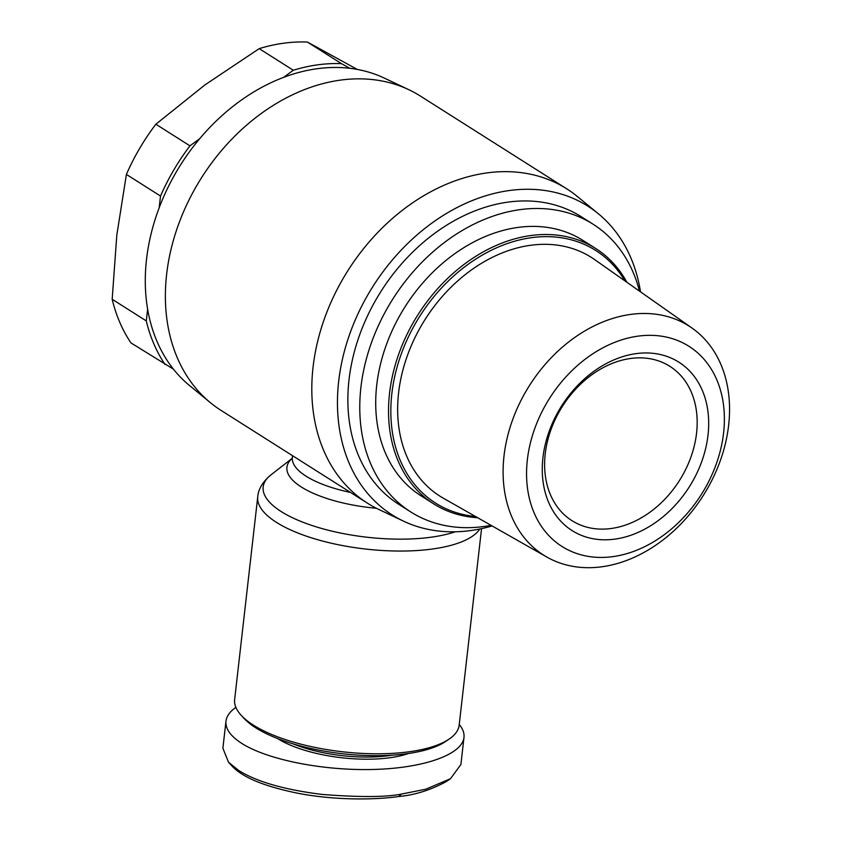 <?xml version="1.0" encoding="UTF-8"?>
<svg xmlns="http://www.w3.org/2000/svg" width="841" height="841" viewBox="0 0 841 841"><rect width="100%" height="100%" fill="white"/><g stroke="black" fill="none" stroke-linecap="round" stroke-linejoin="round"><path stroke-width="1.26" d="M481.557 528.642L459.175 725.121A112.988 39.695 -173.5 0 1 449.283 738.987A112.988 39.695 -173.5 0 1 409.147 751.77A112.988 39.695 -173.5 0 1 241.167 715.27A112.988 39.695 -173.5 0 1 234.65 699.533L257.745 496.8A112.988 39.695 6.5 0 0 314.976 538.913A112.988 39.695 6.5 0 0 432.242 549.036A112.988 39.695 6.5 0 0 479.812 529.01M492.164 525.951A182.77 138.565 -57.6 0 1 470.655 530.566A182.77 138.565 -57.6 0 1 403.491 521.147L379.039 509.562A186.103 141.088 -57.6 0 1 367.528 503.223L221.088 410.419A186.103 141.088 -57.6 0 1 210.439 402.713A186.103 141.088 -57.6 0 1 181.425 216.873A186.103 141.088 -57.6 0 1 340.437 80.116A186.103 141.088 -57.6 0 1 408.821 89.703A186.103 141.088 -57.6 0 1 420.342 96.042L566.771 188.847A186.103 141.088 -57.6 0 1 577.42 196.552L598.329 213.73A182.77 138.565 -57.6 0 1 640.527 291.859M283.575 77.372A182.77 138.565 -57.6 0 1 317.204 68.71A182.77 138.565 -57.6 0 1 349.898 68.31L341.509 63.664A186.933 141.719 122.4 0 0 317.646 64.841A186.933 141.719 122.4 0 0 293.299 70.255L283.575 77.372A182.77 138.565 -57.6 0 0 199.685 138.723L189.961 145.84A186.933 141.719 122.4 0 0 160.515 196.048L159.17 207.79A182.77 138.565 -57.6 0 1 199.685 138.723M210.439 402.713L189.53 385.535A182.77 138.565 -57.6 0 1 173.435 369.146A182.77 138.565 -57.6 0 1 147.627 309.152A182.77 138.565 -57.6 0 1 159.17 207.79M403.491 521.147A182.77 138.565 -57.6 0 1 347.533 340.563A182.77 138.565 -57.6 0 1 509.394 190.518A182.77 138.565 -57.6 0 1 598.329 213.73M367.528 503.223A186.103 141.088 -57.6 0 1 324.805 317.656A186.103 141.088 -57.6 0 1 486.876 172.92A186.103 141.088 -57.6 0 1 566.771 188.847M392.211 755.155A79.758 28.016 -173.5 0 1 389.078 755.628A79.758 28.016 -173.5 0 1 293.141 743.875M277.583 738.556A81.419 28.605 6.5 0 0 389.814 757.752A81.419 28.605 6.5 0 0 408.558 753.473M459.249 724.49C462.865 728.842 464.442 733.152 463.98 737.441L460.9 764.49L450.503 778.703L425.714 789.236L401.378 794.083C385.903 797.205 359.559 797.331 322.366 794.461C284.721 789.815 256.841 781.825 238.718 770.482L228.552 762.272L222.886 748.269L225.966 721.221C226.576 716.238 229.877 711.612 235.879 707.344M463.98 737.441C462.13 754.598 423.896 768.138 373.593 769.462C323.322 770.85 267.596 759.843 241.809 743.433C230.539 736.19 225.262 728.79 225.966 721.221M241.167 715.27L243.922 718.277A109.666 38.528 6.5 0 0 406.96 753.704A109.666 38.528 6.5 0 0 445.919 741.289L449.283 738.987M410.755 511.927L398.855 504.39A170.313 129.125 -57.6 0 1 359.759 334.571A170.313 129.125 -57.6 0 1 508.08 202.103A170.313 129.125 -57.6 0 1 581.205 216.684L593.094 224.221A170.313 129.125 122.4 0 0 519.98 209.651A170.313 129.125 122.4 0 0 371.659 342.108A170.313 129.125 122.4 0 0 410.755 511.927A170.313 129.125 122.4 0 0 483.869 526.508A170.313 129.125 122.4 0 0 491.06 525.331M692.048 328.085L594.566 259.543A141.362 107.175 122.4 0 0 530.639 245.278A141.362 107.175 122.4 0 0 406.687 357.604A141.362 107.175 122.4 0 0 443.312 498.187L546.913 557.089A135.653 102.844 122.4 0 0 601.946 566.771A135.653 102.844 122.4 0 0 719.244 463.549A135.653 102.844 122.4 0 0 692.048 328.085A135.653 102.844 122.4 0 0 630.708 314.397A135.653 102.844 122.4 0 0 511.77 422.182A135.653 102.844 122.4 0 0 546.913 557.089M638.035 336.137A118.518 89.85 -57.6 0 1 723.586 432.978A118.518 89.85 -57.6 0 1 612.91 556.626A118.518 89.85 -57.6 0 1 527.36 459.796A118.518 89.85 -57.6 0 1 638.035 336.137M611.218 528.495A91.385 69.288 -57.6 0 1 571.975 520.674A91.385 69.288 -57.6 0 1 551.002 429.551A91.385 69.288 -57.6 0 1 630.582 358.476A91.385 69.288 -57.6 0 1 669.825 366.298A91.385 69.288 -57.6 0 1 690.797 457.42A91.385 69.288 -57.6 0 1 611.218 528.495M614.908 539.123A99.701 75.585 122.4 0 0 708.017 435.102A99.701 75.585 122.4 0 0 636.038 353.64A99.701 75.585 122.4 0 0 542.939 457.662A99.701 75.585 122.4 0 0 614.908 539.123M357.257 69.414L307.407 42.05L341.509 63.664M307.407 42.05A186.933 141.719 122.4 0 0 283.543 43.227A186.933 141.719 122.4 0 0 259.196 48.641L205.025 84.846L155.848 124.216A186.933 141.719 122.4 0 0 126.402 174.423L116.794 235.27L112.179 299.28A186.933 141.719 122.4 0 0 130.933 342.897L173.435 369.146M626.892 282.271A151.201 114.639 122.4 0 0 595.68 248.484L582.866 240.368A151.201 114.639 122.4 0 0 517.951 227.427A151.201 114.639 122.4 0 0 386.271 345.02A151.201 114.639 122.4 0 0 420.984 495.791L433.788 503.917A151.201 114.639 122.4 0 0 477.677 517.72M595.68 248.484A151.201 114.639 122.4 0 0 530.766 235.543A151.201 114.639 122.4 0 0 399.086 353.146A151.201 114.639 122.4 0 0 433.788 503.917M475.491 516.479A149.54 113.377 -57.6 0 1 394.051 379.712A149.54 113.377 -57.6 0 1 531.501 237.667A149.54 113.377 -57.6 0 1 624.842 280.831M147.627 309.152L146.281 320.894A186.933 141.719 122.4 0 0 165.046 364.51M112.179 299.28L146.281 320.894M160.515 196.048L126.402 174.423M155.848 124.216L189.961 145.84M293.299 70.255L259.196 48.641M639.486 291.133A170.313 129.125 122.4 0 0 593.094 224.221M349.898 68.31A182.77 138.565 -57.6 0 1 384.369 78.118L408.821 89.703M450.503 778.703L446.298 781.583C430.392 790.172 414.508 795.134 398.655 796.501C382.602 799.087 341.025 801.41 298.965 793.462C264.968 786.671 242.639 777.526 232 766.025L228.552 762.272M455.265 531.785A108.72 38.202 -173.5 0 1 431.076 537.21A108.72 38.202 -173.5 0 1 302.865 522.208A108.72 38.202 -173.5 0 1 270.97 474.85C262.76 481.746 258.355 489.063 257.745 496.8M292.069 458.482A87.348 30.686 6.5 0 0 376.4 508.269M350.497 492.427A83.08 29.193 -173.5 0 1 292.342 457.409L292.531 455.696M398.655 796.501L401.378 794.083M292.1 458.408L270.97 474.85M291.932 458.744L292.342 457.409"/></g></svg>
